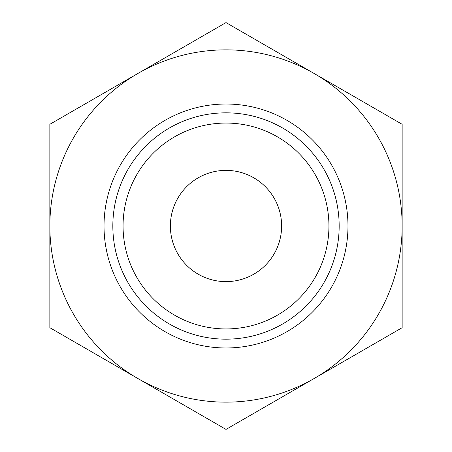 <?xml version="1.0" encoding="UTF-8"?>
<svg xmlns="http://www.w3.org/2000/svg" width="452" height="452" viewBox="0 0 452 452"><rect width="100%" height="100%" fill="white"/><g stroke="black" fill="none" stroke-linecap="round" stroke-linejoin="round"><path stroke-width="0.68" d="M226 328.937A102.937 102.937 0 0 0 328.937 226A102.937 102.937 0 0 0 226 123.063A102.937 102.937 0 0 0 123.063 226A102.937 102.937 0 0 0 226 328.937M226 112.83A113.169 113.169 0 0 1 339.169 226A113.169 113.169 0 0 1 226 339.169A113.169 113.169 0 0 1 112.83 226A113.169 113.169 0 0 1 226 112.83M170.376 226A55.624 55.624 0 0 1 226 170.376A55.624 55.624 0 0 1 281.624 226A55.624 55.624 0 0 1 226 281.624A55.624 55.624 0 0 1 170.376 226M226 347.978A121.978 121.978 0 0 0 347.978 226A121.978 121.978 0 0 0 226 104.022A121.978 121.978 0 0 0 104.022 226A121.978 121.978 0 0 0 226 347.978M137.928 73.45A176.15 176.15 0 0 0 137.928 378.55A176.15 176.15 0 0 0 402.15 226A176.15 176.15 0 0 0 137.928 73.45L49.85 124.3L49.85 327.7L226 429.4L402.15 327.7L402.15 124.3L226 22.6L137.928 73.45"/></g></svg>
